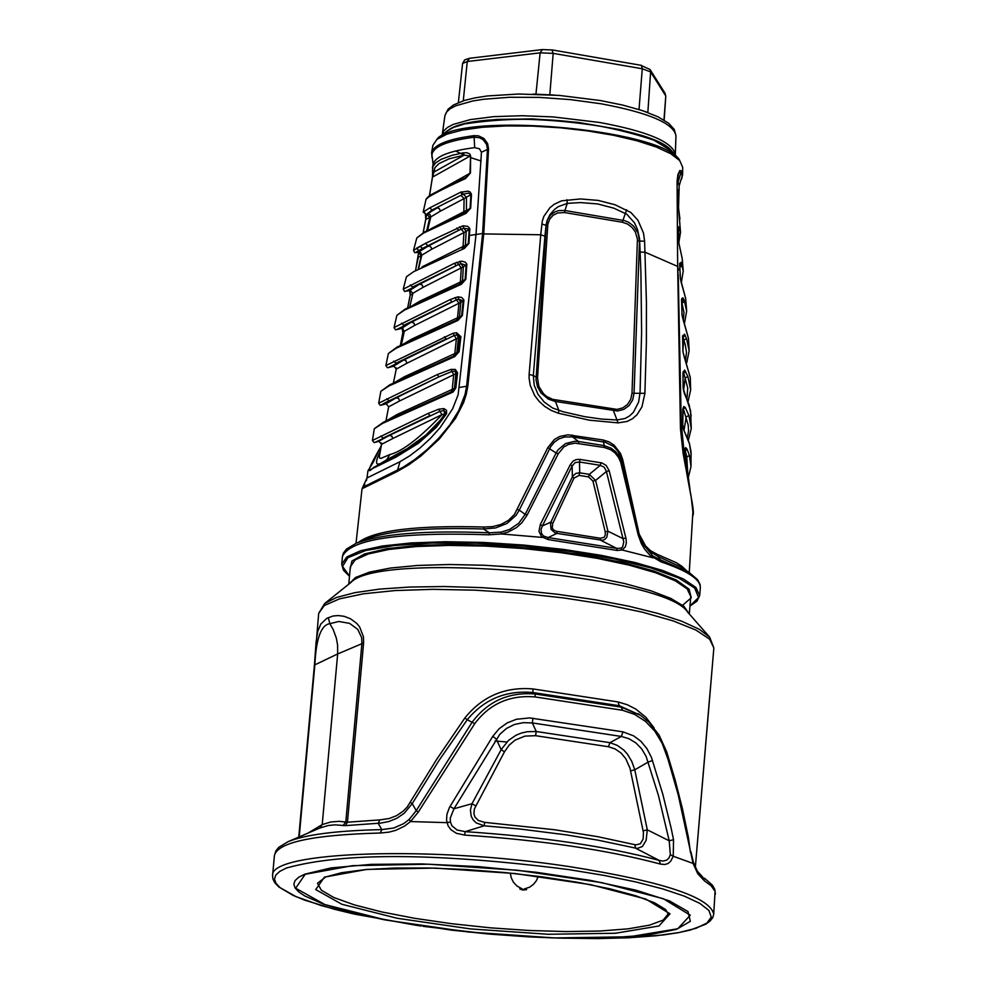 <?xml version="1.0" encoding="UTF-8"?>
<svg xmlns="http://www.w3.org/2000/svg" width="988" height="988" viewBox="0 0 988 988"><rect width="100%" height="100%" fill="white"/><g stroke="black" fill="none" stroke-linecap="round" stroke-linejoin="round"><path stroke-width="1.48" d="M510.364 873.404L508.375 872.886M519.75 888.941L522.627 889.99L526.629 889.669L519.75 888.941M532.977 718.177L532.31 722.932L523.282 722.66L514.501 724.463L506.511 728.403L499.817 734.294L453.974 808.764L472.005 803.701L501.151 749.657L508.561 740.358L515.921 735.282L521.429 733.022L527.296 731.713L536.262 731.503L535.57 735.69L524.961 736.109L515.143 740.086L509.067 745.248L504.473 751.806L474.376 808.925L473.931 813.84L474.919 816.953L478.303 820.485L484.626 822.374L484.157 825.795L465.187 831.649L464.545 835.07L456.419 833.304L450.936 829.722L448.083 825.758L446.564 820.312L446.922 814.334L449.416 807.492L492.753 736.356L499.064 728.786L507.091 722.957L516.354 719.289L529.617 717.918L622.946 731.849L633.716 735.899L640.916 741.321L646.918 748.632L651.425 757.376L662.8 794.229L671.173 828.29L673.532 839.689L673.236 856.238L693.082 863.45L693.354 862.092L697.355 871.157L702.703 877.072L704.493 880.913L697.787 873.763L693.082 863.45L678.299 795.142L668.11 759.587L662.207 743.384L654.834 731.182L645.485 721.376L634.531 714.336L622.514 710.273L621.254 707.149L619.266 705.728L618.031 701.937L627.331 704.753L635.852 709.112L645.905 717.288L654.081 727.884M450.009 806.418L453.974 808.764L450.269 818.089L450.405 822.041L451.899 825.758L457.086 830.019L465.187 831.649C542.042 836.774 606.694 846.358 659.132 860.387L663.096 861.067L666.752 860.116L668.95 857.967L670.333 854.682L673.236 856.238L670.691 861.252L667.987 863.549L664.887 864.512L660.49 864.092C607.521 849.927 542.202 840.257 464.545 835.07M450.405 822.041L446.959 822.658L410.526 821.559L404.537 826.116L395.855 830.303L389.124 832.106L380.294 833.02L381.8 829.624L393.767 828.006L403.709 823.609L409.18 819.423L416.232 810.679L472.054 722.327L467.262 719.709L438.684 760.958L412.231 803.602L416.232 810.679L418.369 811.975L410.526 821.559L409.18 819.423M622.514 710.273L535.163 696.935C509.932 694.799 489.813 703.666 474.82 723.549L418.369 811.975M504.473 751.806L501.151 749.657L496.272 739.061L492.753 736.356M532.31 722.932L536.262 731.503L609.954 742.68L621.366 736.455L532.31 722.932M484.626 822.374L554.416 829.722L597.357 836.614L635.79 844.876L640.31 843.789L643.163 839.022L643.435 832.464L629.998 768.244L625.774 758.71L621.007 752.98L615.104 748.953L608.46 746.73L609.954 742.68L617.204 745.36L623.675 749.966L627.38 754.054L631.801 761.439L634.765 769.825L647.301 829.834L669.222 840.8L658.465 795.562L646.115 756.4L641.657 748.867L635.815 742.853L628.899 738.691L621.366 736.455L622.946 731.849M652.586 760.538L648.264 762.032L634.765 769.825L630.653 770.838M643.176 830.822L647.301 829.834L646.127 840.368L642.398 846.506L637.186 848.457L598.172 840.195L566.013 834.835L519.824 829.006L484.157 825.795L476.302 822.93L473.252 820.028L471.227 816.323L470.411 809.975L472.005 803.701L475.636 805.85M670.333 854.682L669.222 840.8L673.532 839.689M660.49 864.092L659.132 860.387L635.827 848.309L634.592 844.654M690.414 852.385L688.414 837.454L682.461 808.826L675.224 780.273L666.715 751.893L659.095 735.084L648.857 722.092L640.619 715.349L621.254 707.149L535.088 693.984L532.94 692.539C506.202 690.106 484.305 699.171 467.262 719.709L464.817 718.041C482.329 696.305 505.041 686.598 532.94 688.932L618.031 701.937M314.443 664.961L316.061 642.2L317.766 631.357L320.816 624.033L326.781 618.352L332.944 616.03L338.267 615.549L344.157 616.327L350.468 618.747L356.73 623.379L359.583 626.837L363.436 636.704L363.609 642.966L347.443 822.214L345.8 822.065L361.917 643.361L361.657 637.655L357.817 629.43L349.579 623.366L338.847 621.477L329.844 623.675C321.112 624.898 316.123 638.544 314.876 664.615L299.203 836.898M410.44 802.355L412.231 803.602L404.302 813.173L396.855 818.299L388.852 821.51L380.849 823.078L345.43 825.622L334.895 824.856L328.263 825.499L319.779 828.043L287.977 841.727C305.168 834.65 336.439 830.612 381.8 829.624L378.206 823.288L379.861 819.904L389.309 818.496L396.509 815.705L403.265 811.111L407.18 807.06L436.573 759.513L464.817 718.041M709.705 696.207L695.342 867.291L713.855 647.955L709.693 639.248L695.947 630.072L673.199 620.909L642.509 612.202L605.385 604.397L563.691 597.925L519.552 593.096L475.253 590.182L433.077 589.33L395.163 590.552L363.423 593.8L339.427 598.889L324.299 605.533L318.679 613.387L314.419 665.072L337.661 653.957L322.212 824.572L330.807 821.991L339.217 821.324L345.8 822.065L342.972 825.635M640.557 715.312L619.266 705.728L532.94 692.539L532.94 688.932M474.82 723.549L472.054 722.327C487.677 701.344 508.684 691.896 535.088 693.984L535.163 696.935M661.133 561.913L650.19 555.503L644.744 549.328L641.373 543.585L638.162 534.866L620.662 462.075L618.352 457.135L615.018 452.949L610.843 449.812L604.458 447.515L603.26 440.018L608.941 441.846L614.091 445.143L620.526 453.492L622.736 459.667L621.662 459.852L622.378 463.619L638.52 532.297L642.324 543.338L652.92 556.034L660.28 559.739L661.133 561.913C687.549 570.817 700.628 579.45 700.344 587.823L699.689 595.566L695.935 587.49L683.474 579.005L662.874 570.545L635.074 562.53L601.457 555.38L563.716 549.452L523.764 545.067L483.651 542.449L445.452 541.72L411.107 542.931L382.344 546.006L360.571 550.761L346.837 556.948L341.725 564.247L342.428 556.503C350.172 539.115 399.004 531.877 488.912 534.792L489.356 532.804L483.49 529L483.997 527.024L492.469 526.641L500.805 524.542L508.4 520.417L514.489 514.365L547.809 447.638L554.342 439.536L559.813 436.424L568.063 434.794L603.26 440.018M652.92 556.034L653.154 557.862L622.218 550.007L617.154 550.464L616.636 548.365L620.946 548.241L622.638 546.981L623.786 541.832L606.41 471.474L609.188 470.733L626.12 539.016L626.318 543.091L625.305 546.858L622.218 550.007L620.946 548.241M617.154 550.464L548.155 539.584L541.622 536.743L538.954 531.322L540.35 524.467L570.372 464.521L572.978 461.235L575.918 459.679L579.252 459.309L601.816 462.915L606.175 465.422L609.188 470.733M604.458 447.515L575.189 443.143L568.347 444.464L563.79 447.021L558.269 453.739L527.135 515.069L521.862 522.751L516.613 527.481L508.289 531.989L501.435 533.965L488.912 534.792M625.923 537.991L623.058 538.645L607.929 531.186L606.805 537.225L604.94 539.337L602.519 540.312L556.948 533.397L548.155 537.571L616.636 548.365L600.803 540.325L600.371 538.25L604.125 537.336L605.348 534.829L605.212 531.816L607.929 531.186L595.603 480.427L606.41 471.474L604.323 467.287L600.247 465.323L601 462.742M589.305 474.351L595.603 480.427L592.961 481.131L588.601 476.92L589.305 474.351L600.247 465.323L579.511 462.001L579.684 472.807L589.305 474.351M574.016 478.106L572.385 476.722L572.138 465.99L542.387 525.9L550.859 522.158L572.682 476.179L575.905 473.388L579.684 472.807L579.042 475.389L574.016 478.106L552.7 523.504L552.243 527.888L553.441 529.84L556.096 531.235L600.371 538.25M580.104 459.395L579.511 462.001L575.139 462.606L572.138 465.99L570.372 464.521M556.849 531.371L556.948 533.397L554.898 532.804L551.032 529.321L550.514 523.158L550.859 522.158L552.7 523.504M540.35 524.467L542.387 525.9L541.041 529.556L541.473 533.495L543.536 536.027L548.155 537.571L548.155 539.584M605.212 531.816L592.961 481.131M637.606 532.557L638.52 532.297L625.861 477.278M622.736 459.667L639.187 534.125L645.497 545.858L650.45 550.649L657.267 554.354L658.156 556.54L648.523 550.625L642.101 542.634M658.156 556.54L660.28 559.739L689.13 572.398L680.436 566.803L658.156 556.54M626.022 477.871L620.427 455.999L617.562 450.763L613.61 446.502L605.434 442.303L572.46 436.894L578.523 441.488L604.088 445.6L611.103 448.194L615.672 451.689L619.303 456.295L622.378 463.619L621.193 463.829M572.311 435.029L572.46 436.894L564.617 436.992L559.072 438.82L554.317 442.105L550.736 446.613L519.256 510.166L525.184 514.353L556.108 452.986L547.809 447.638M558.269 453.739L556.108 452.986L558.195 449.713L565.494 443.6L574.695 441.278L578.523 441.488L578.709 443.365M517.453 509.512L519.256 510.166L516.045 515.316L506.992 523.455L495.581 527.938L483.49 529C427.409 527.246 388.148 530.667 365.696 539.263L356.162 543.264C381.479 533.705 425.877 530.223 489.356 532.804L501.163 532.112L509.647 529.445L518.774 523.208L525.184 514.353L527.135 515.069M689.254 572.484L692.897 511.833L691.081 496.137L683.116 453.443L680.448 428.693L677.657 265.673L677.101 180.866L677.941 174.506L679.818 170.529L681.498 170.887L682.622 174.913L680.683 180.681L682.004 177.803L682.004 174.802L681.041 172.32L678.83 172.925L677.101 180.866M397.188 471.511L362.028 488.764L362.682 487.343L403.079 467.25L414.775 459.531L426.89 449.75L438.758 438.203L449.639 425.161L458.815 410.489L465.027 394.533L466.62 386.222L482.589 233.724L487.455 149.361L486.639 144.507L483.181 139.753L479.551 137.74L474.117 137.184C442.612 141.457 428.743 148.719 432.497 158.969L431.595 152.942C433.571 144.853 447.725 139.086 474.03 135.652L478.501 135.85L483.861 138.444L487.64 143.618L488.541 148.904L483.774 233.329L467.843 386.049L466.225 394.459L463.545 402.709L455.517 418.369L439.339 439.005L421.012 455.925L408.822 464.805L397.188 471.511L399.955 461.717L409.748 455.826L419.999 447.996L430.323 438.487L440.191 427.545L452.665 408.76L458.148 394.718L475.994 234.811L481.452 152.251L479.464 148.793L474.672 147.632C448.96 150.979 435.103 156.573 433.09 164.44L432.497 158.969M529.123 374.464L540.732 234.761L542.239 221.398L543.82 216.434L549.896 207.727L554.12 204.343L561.517 200.836L580.499 198.946L598.16 200.403L614.993 204.738L630.912 212.506L638.038 220.41L643.509 233.143L644.608 241.183L646.424 302.266L646.387 342.589L644.905 393.31L641.978 406.784L637.001 414.738L632.53 418.69L627.219 421.419L618.118 422.889L589.317 420.184L558.344 413.219L551.23 410.44L544.734 406.414L539.127 401.35L534.607 395.422L530.21 385.32L529.099 378.145L529.123 374.464L533.322 375.502L534.212 385.221L537.978 394.274L544.252 402.067L552.551 407.982L563.234 411.798L584.785 416.689L601.346 419.048L617.043 419.986L625.046 418.48L629.628 415.899L633.444 412.231L638.581 402.165L640.051 392.866L641.62 332.178L640.903 272.009L639.569 238.726L637.47 229.389L634.457 222.831L626.898 214.285L613.832 208.172L597.592 203.936L580.462 202.565L567.285 203.38L558.331 206.628L554.515 209.407L549.896 214.705L546.944 220.929L546.043 225.338L541.844 223.98M429.41 195.945L432.46 177.087L429.521 195.76L432.04 194.364M429.521 195.76L432.46 177.087L432.818 166.663L435.733 162.81L441.191 159.303L452.195 155.289L463.063 152.868L466.793 152.732L469.671 153.856L470.597 155.746L470.473 172.974L465.509 178.544C440.352 190.165 427.199 197.057 426.075 199.193L423.173 212.062L429.731 207.875L460.593 192.252L468.09 191.153L470.288 192.092L471.461 194.377L470.671 208.221L466.04 213.334L423.654 233.032L416.813 237.96L413.515 250.384L425.47 243.357L462.878 225.795L467.769 226.351L469.819 228.574L468.93 243.443L464.508 248.359L413.589 271.712L406.439 276.751L413.589 271.712M426.668 230.871L429.904 217.311L426.717 214.285L423.16 232.76M457.555 372.834L399.535 400.992L398.633 398.386L396.04 397.905L438.981 376.799L384.134 403.252L381.096 405.166L385.579 403.993L380.244 405.339L378.676 403.203L437.178 374.625L451.059 369.389L455.332 369.438L457.555 372.834L455.863 387.938L453.072 392.014L382.677 423.333L374.304 428.718L372.414 440.487L428.137 413.453L438.684 409.23L443.834 408.587L446.49 410.205L446.601 413.688L436.35 427.31L418.492 443.229L396.151 457.049L367.968 470.745L366.98 477.982L399.955 461.717M406.439 276.751L403.252 289.163L454.369 263.314L461.878 261.178L465.36 262.203L466.83 264.191L465.817 279.295L461.408 284.26L404.401 310.133L396.88 315.333L394.051 327.559L450.108 299.623L457.95 296.82L461.816 297.512L463.928 300.08L462.372 315.53L457.938 320.433L396.225 348.208L388.37 353.506L385.876 365.572L453.035 333.252L456.617 332.734L460.89 336.686L459.099 351.728L454.653 356.643L389 385.925L380.862 391.297L389.852 384.764L454.838 355.606M364.757 484.491L362.88 487.109M681.794 284.495L685.672 298.5L680.399 278.641L679.658 264.302L681.201 262.252L683.227 271.033L682.202 258.584L678.892 243.11L678.608 227.561L679.151 226.623L679.682 227.141L680.522 232.279L678.546 208.06L679.151 185.966L678.04 182.101L677.188 181.965M683.227 271.033L681.288 282.951M689.908 488.998L684.449 451.998L685.66 447.576L687.154 449.281L689.451 455.517L690.995 466.534L691.057 451.8L689.476 443.822L683.449 429.286L682.646 424.655L682.782 409.415L683.77 406.55L685.227 407.426L688.908 415.466L691.279 428.508L688.377 440.129M678.237 274.417L681.238 423.321L685.413 465.558M691.267 428.446L690.563 410.724L683.116 388.259L682.967 373.007L684.548 370.031L687.907 376.502L690.661 389.84L690.279 377.675L682.93 351.753L682.585 336.735L684.486 334.142L686.524 338.538L689.142 350.715L688.463 338.353L681.992 315.036L681.671 298.747L682.881 297.833L684.104 299.87L686.66 311.059L685.672 298.5M690.661 389.84L688.031 401.671M678.595 190.733L679.176 189.449M426.075 199.193C433.522 194.13 415.195 201.713 465.953 177.531L470.473 172.974M427.1 198.082C427.471 196.316 440.413 189.474 465.916 177.556M432.349 170.628L433.93 172.097L432.546 177.074L470.127 156.042L464.199 155.116L455.567 150.991M466.731 177.148L465.509 178.544M463.063 152.868L464.199 155.116L449.145 158.821L439.005 163.563L434.905 167.651L433.93 172.097L464.199 155.116M435.029 192.697L469.967 173.295L470.597 155.746M687.722 472.857L686.771 456.901L686.141 463.125M684.437 450.997L685.289 450.911L684.77 449.478M689.451 455.517L686.771 456.901L685.289 450.911L687.154 449.281M685.66 447.576L684.672 449.256M420.196 246.259L422.481 248.433L416.17 252.113L418.208 252.311L428.088 246.136L458.667 230.328L422.481 248.433L429.249 245.987L431.225 247.309L431.546 249.322L421.777 255.2L420.703 252.57L418.653 252.261L415.664 270.045M422.049 266.921L463.039 246.506L463.965 232.563L431.546 249.322M464.508 248.359L468.25 243.752L469.226 229.611L466.175 231.328L463.866 228.191L458.667 230.328L456.802 228.043M462.211 248.581L463.039 246.506L465.385 245.222L463.891 247.827M468.93 243.443L465.385 245.222L466.175 231.328L463.965 232.563L459.519 226.832M418.319 268.724L421.234 255.682L418.171 252.348M421.715 255.484L418.43 257.164M469.88 229.29L463.866 228.191L462.878 225.795M428.137 413.453L429.99 415.578L383.06 438.067L380.713 436.066M389.173 435.523L439.858 411.379L441.969 414.614L392.668 438.573L392.026 436.276L389.531 435.399L374.872 442.426L378.293 441.488L389.173 435.523M392.668 438.573L381.566 444.316L379.454 455.9L379.528 457.938L380.788 458.432L389.877 454.566C402.289 451.417 419.653 438.104 441.969 414.614L444.822 413.947L440.426 420.073L425.803 435.14L407.254 448.589L386.617 459.84C375.835 467.571 373.711 464.755 380.269 451.393M389.877 454.566L386.617 459.84L377.218 465.558L396.608 455.974L412.626 446.49L430.274 432.583L441.278 420.345L446.045 413.305L444.822 413.947L443.921 410.514L439.858 411.379L438.684 409.23M381.269 445.872C368.376 468.238 365.795 475.45 373.55 467.497L377.218 465.558L373.55 467.497M446.601 413.688L443.921 410.514L443.834 408.587M372.414 440.487L374.032 442.562L378.935 441.303M381.553 444.316L378.997 441.29L378.058 441.562M376.379 466.793L377.206 465.57M455.332 369.438L455.098 371.192L451.948 371.451L451.059 369.389M386.604 420.69L397.015 414.515L452.245 389.383L453.69 374.551L451.948 371.451L438.981 376.799L437.178 374.625M451.047 392.075L452.245 389.383L454.468 388.42L455.876 373.526L455.098 371.192L456.789 373.032L455.085 388.123L452.936 391.112L454.468 388.42L455.863 387.938M399.535 400.992L388.667 406.797L386.222 403.783M382.677 423.333L383.554 422.123L452.936 391.112L453.072 392.014M386.728 398.769L389.062 400.807L396.04 397.905L385.691 403.944M386.283 403.783L385.456 404.018M450.651 393.249L450.861 392.15L383.554 422.123M444.427 336.71L446.218 338.921L395.966 363.226L393.644 361.163M403.376 360.163L454.233 335.488L456.407 338.798L406.858 363.275L405.969 360.657L403.746 360.04L388.296 367.598L393.372 366.289L403.376 360.163M394.817 382.393L404.166 376.873L454.801 353.568L456.407 338.798L458.444 337.81L456.925 334.895L454.233 335.488L453.035 333.252M406.858 363.275L396.25 369.129L393.928 366.116M453.825 356.038L454.801 353.568L456.864 352.642L454.888 355.581L458.333 351.938L460.136 336.908L456.925 334.895L456.617 332.734M385.876 365.572L387.395 367.758L393.125 366.375M460.89 336.686L458.444 337.81L456.864 352.642L459.099 351.728M454.653 356.643L454.888 355.581M389 385.925L389.791 384.801M450.108 299.623L451.899 301.871L403.808 325.311L401.499 323.212M411.169 322.273L456.444 299.858L458.951 303.242L414.639 325.423L414.058 323.088L411.539 322.162L396.46 329.646L401.313 328.498L411.169 322.273M403.573 343.948L411.786 339.082L457.53 317.778L458.951 303.242L460.828 302.291L458.704 299.166L456.444 299.858L455.011 297.549M414.639 325.423L404.314 331.301L402.104 328.3M456.641 320.1L457.53 317.778L459.457 316.839L457.728 319.618M396.225 348.208L397.065 347.084L458.148 319.433M457.938 320.433L461.631 315.777L463.199 300.982L458.704 299.166L457.95 296.82M394.051 327.559L395.484 329.794L401.017 328.584M403.005 328.535L402.869 332.758M463.928 300.735L460.828 302.291L459.457 316.839L462.372 315.53M458.518 319.26L397.065 347.084M454.369 263.314L456.172 265.611L412.626 287.063L410.329 284.915M419.443 284.26L458.531 264.525L460.939 263.673L463.323 266.809L422.901 287.434L422.333 285.075L419.814 284.136L405.636 291.262L409.588 290.521L419.443 284.26M412.712 305.416L419.863 301.167L460.408 282.037L461.297 267.921L456.913 262.191M422.901 287.434L412.873 293.3L410.131 290.398L410.255 295.091M459.556 284.211L460.408 282.037L462.532 280.888L460.939 283.605M466.879 264.908L463.323 266.809L462.532 280.888L465.113 279.592L466.175 265.216L460.939 263.673L459.951 261.264M404.401 310.133L462.1 283.087L465.817 279.295M403.252 289.163L404.623 291.448L409.884 290.447M412.91 293.127L409.859 290.46M410.045 290.423L409.23 290.633M461.408 284.26L461.668 283.284L405.228 309.071M460.593 192.252L462.52 194.488L432.04 209.999L429.731 207.875M460.927 195.303L463.224 194.154L466.447 197.205L464.088 198.6L460.927 195.303L432.04 209.999L426.742 214.211L437.104 207.962L439.018 208.357L440.24 210.444L440.191 211.259L430.78 216.928L427.569 230.426M430.867 228.796L466.447 210.395L465.089 212.963M463.063 213.877L463.854 211.938L464.088 198.6L440.191 211.259M471.461 194.377L466.447 197.205L466.447 210.395L470.078 208.53L470.881 194.661L468.596 193.117L463.224 194.154L461.507 191.857M427.199 213.902L429.916 214.322L430.78 216.928L425.803 219.459L425.396 214.433M423.654 233.032L466.348 212.408M466.04 213.334L470.671 208.221M423.173 212.062L426.149 214.359M425.692 214.285L424.358 212.272M679.855 248.457L680.09 249.161M680.201 229.154L678.558 230.784M680.399 278.641L681.473 283.68M680.436 278.27L679.905 268.316M677.966 268.526L680.016 270.49L680.423 278.962M681.201 262.252L679.695 264.117M682.325 265.673L679.855 267.279M683.313 320.421L683.968 312.467L681.609 301.488M684.672 301.501L682.004 303.032L681.782 306.638M681.535 299.475L682.053 315.209L683.4 320.915M683.375 298.327L681.572 300.228M685.623 359.965L686.462 352.346L685.314 344.911L683.857 340.045L682.955 349.332M682.671 337.093L684.486 334.142M686.524 338.538L683.857 340.045L683.066 337.167L685.302 335.475M682.634 335.636L683.017 351.901L684.338 357.557M682.967 373.007L683.214 388.408L684.511 394.076M684.548 370.031L683.054 373.032M686.956 398.979L687.71 387.951L683.721 373.007L685.66 371.303M687.907 376.502L685.24 377.972L683.486 390.779M683.103 371.809L682.98 373.316M687.376 437.486L688.562 431.04L688.216 425.136L683.165 408.205M685.227 407.426L682.893 409.316M688.908 415.466L686.228 416.887L684.042 430.163M684.239 431.027L689.414 443.34L691.18 454.702M683.449 429.286L683.177 428.446M683.77 406.55L683.153 408.093M566.902 199.7L567.285 203.38L564.901 210.506L624.626 220.657L628.442 222.189L633.456 225.943L638.063 232.97L639.495 241.047L634.037 393.335L632.653 399.967L629.158 405.5L623.934 409.328L617.586 410.996L554.984 401.387L548.365 399.127L541.041 392.977L537.484 386.691L536.027 379.725L546.154 225.425L547.525 219.682L550.699 214.927L555.33 211.679L558.986 210.53L564.901 210.506L564.531 212.544L557.516 212.976L552.996 215.359L549.661 219.237L547.858 224.165L537.534 377.922L538.843 386.394L543.548 393.804L546.907 396.633L552.749 399.362L617.018 409.403L622.798 407.883L627.565 404.388L630.739 399.337L631.999 393.286L637.433 239.158L635.37 232.007L632.011 227.401L627.491 224.017L622.292 222.238L626.627 209.752M547.636 225.956L546.043 225.338L544.931 236.169L533.322 375.502L537.534 377.922M644.608 241.183L637.458 240.998M554.811 399.819L558.899 410.588L558.344 413.219M612.881 409.23L618.118 422.889M308.021 833.094L322.212 824.572L319.779 828.043M328.275 617.611L329.844 623.675L333.203 629.566L336.365 638.211L337.587 644.991L337.661 653.957L363.609 642.966M506.893 741.976L495.025 741M317.469 883.26L321.347 890.2L333.907 897.549L354.457 904.922L381.874 911.961L414.775 918.321L451.516 923.694L490.27 927.818L529.16 930.486L566.272 931.573L599.778 931.029L628.01 928.856L649.511 925.163L663.17 920.1L668.197 913.937L665.591 909.54L654.698 902.871L635.803 895.77L609.979 888.83L578.511 882.445L542.894 876.924L504.856 872.54L466.225 869.514L428.866 867.983L394.595 868.032L365.054 869.638L341.675 872.688L325.67 876.974L317.469 883.26M324.447 877.109L366.931 869.391L435.103 868.094L515.156 873.54L590.54 884.63L645.806 899.043L670.025 913.814L658.947 925.991L615.413 933.252L548.328 934.278L470.671 928.942L397.164 918.272L341.873 904.267L315.74 889.583L324.447 877.109M305.193 874.294L295.647 888.212L324.879 904.563L386.469 920.137L468.213 931.993L554.577 937.933L629.233 936.797L677.78 928.745L690.266 915.197L663.417 898.747L601.865 882.667L517.774 870.28L428.459 864.204L352.457 865.673L305.193 874.294M304.749 874.195L331.178 867.896L371.278 864.364L421.777 863.92L478.377 866.624L536.212 872.268L590.293 880.357L635.963 890.176L669.432 900.883L687.994 911.541L690.34 921.298L676.496 929.35L647.819 935.068L606.768 938.032L556.738 938.032L528.481 936.859L489.727 934.105L451.084 930.091L384.27 919.766L350.592 912.282L323.669 904.23L304.835 896.005L298.784 891.954L295.103 888.002L293.844 884.198L295.029 880.604L298.685 877.258L304.749 874.195M558.862 938.094L597.703 938.6L629.084 937.76L656.464 935.722L679.015 932.536L696.009 928.288L706.889 923.076L711.261 917.074L708.927 910.454L699.887 903.403L684.375 896.153L662.8 888.928L635.815 881.938L604.236 875.442L569.076 869.638C437.128 852.78 342.898 852.236 286.384 868.032L279.752 871.404L275.776 875.096L274.503 879.061L275.936 883.247L280.024 887.607L295.894 896.585L321.236 905.576L354.729 914.159L420.95 926.028M331.783 906.49L323.953 904.329M416.603 925.373L352.716 913.702L334.599 909.318L304.539 900.08L292.979 895.326L278.814 886.94L274.899 882.889L272.935 879.048L272.577 875.615C269.23 851.039 433.127 845.642 570.076 866.723C662.38 881.382 710.273 897.215 713.719 914.209L712.78 917.531L710.174 920.964L705.617 924.274L690.217 930.079L678.003 932.746L663.479 934.932L628.195 937.81L563.246 938.205M713.719 914.209L715.077 891.349L711.125 885.754L704.493 880.913M380.294 833.02C313.171 834.811 277.875 842.282 274.429 855.447L272.577 875.615M608.46 746.73L535.57 735.69M345.43 825.622L347.443 822.214L379.861 819.904M709.668 637.174L687.376 611.794C664.195 575.189 380.232 550.353 351.036 582.364L324.681 603.495L336.377 597.505L354.951 592.639L379.75 589.095L409.872 587.033L444.155 586.526L481.292 587.613L519.812 590.256L558.195 594.344L594.961 599.716L628.64 606.175L657.934 613.437L681.745 621.23L699.195 629.245L709.668 637.174L713.855 647.955M349.023 583.982L355.458 577.523L369.5 572.114L390.556 568.026L417.677 565.445L449.626 564.506L484.886 565.284L521.775 567.73L558.529 571.731L593.393 577.091L624.688 583.55L650.956 590.799L670.976 598.493L683.869 606.262L689.093 613.733M689.303 613.98L690.773 596.579L687.191 588.897L675.335 580.833L655.736 572.793L629.294 565.173L597.332 558.368L561.443 552.749L523.455 548.575L485.318 546.08L448.997 545.401L416.331 546.537L388.976 549.452L368.277 553.972L355.198 559.85L350.345 566.791L348.776 584.192M689.982 605.891L698.541 597.555L694.7 588.021L678.595 577.943L651.228 568.026L614.474 558.986L570.903 551.502L523.665 546.117L476.216 543.227L432.015 543.029L394.237 545.537L365.572 550.551L347.961 557.689L342.527 566.408L349.505 576.103M350.123 569.298L351.926 561.023L364.449 553.984L386.987 548.636L418.171 545.339L456.061 544.326L498.174 545.672L541.782 549.316L583.994 554.997L622.045 562.345L653.476 570.866L676.298 580.005L689.118 589.169L691.242 597.765L682.634 605.274M543.536 536.027L542.437 537.423L501.435 533.965L501.163 532.112M588.601 476.92L579.042 475.389M657.267 554.354L676.2 562.641L681.794 566.198L686.771 570.879M358.743 542.19C374.995 530.223 416.738 525.171 483.997 527.024M544.931 236.169L540.732 234.761L482.564 233.909M677.768 266.476L645.028 252.187L640.162 252.076M446.206 131.515L453.591 127.39L464.965 123.821L479.637 121.141L497.149 119.425L532.767 118.906L578.091 122.364L620.402 129.687L653.241 139.753L671.951 151.263C652.945 123.858 481.489 107.186 449.058 129.613L437.672 138.246C463.792 111.829 658.045 128.823 679.188 159.377L682.671 167.231L679.707 160.587L670.803 153.745L656.353 147.039L637.05 140.802L613.82 135.344L587.786 130.935L560.27 127.798L532.618 126.106L506.226 125.921L482.391 127.267L462.298 130.058L446.909 134.158L436.955 139.345L432.88 145.372L431.595 152.942M465.854 123.747C529.852 114.312 592.553 119.795 653.945 140.197M481.094 161.019L470.584 157.598M418.789 250.421L416.454 248.272L425.47 243.357L427.718 245.567M468.818 235.564L483.774 233.329M474.672 147.632L474.03 135.652M488.541 148.904L481.452 152.251M467.843 386.049L459.556 387.432M362.682 487.343L366.98 477.982M681.498 170.887L678.04 182.101M681.238 423.321L680.534 422.741M677.076 181.459L677.657 265.673M677.83 266.105L680.485 420.876M680.312 420.468L680.547 420.74C683.844 474.191 695.774 509.116 692.909 515.575M450.75 393.212L450.861 392.15M404.154 332.017L402.894 332.647L400.412 345.454M412.762 293.769L410.267 295.042L407.723 307.824M680.102 228.586L678.546 230.278M679.67 263.253L679.979 270.65M681.856 263.944L679.769 265.661M684.104 299.87L681.658 301.513M684.215 430.966L682.745 424.803L683.079 408.143M644.905 393.31L631.999 393.286M622.292 222.238L564.531 212.544M665.826 752.51L666.715 751.893M314.419 665.183L298.759 837.083M710.928 682.844L709.717 696.108M442.254 134.627L443.871 130.688L447.527 127.403L453.208 124.426L470.239 119.622L493.753 116.646L522.072 115.72L553.107 116.917L599.728 122.487C647.93 131.441 673.137 142.161 675.323 154.61L675.298 155.017M675.323 154.61L675.965 135.801C673.791 123.364 648.82 112.694 601.025 103.777L570.496 99.615L539.226 97.392L509.536 97.269L483.601 99.257L472.647 100.998L455.764 105.802L450.12 108.779L446.502 112.064L444.933 115.596L442.303 134.22M639.483 109.68L647.301 112.323M532.964 94.082L554.206 95.046M639.014 109.532L642.274 68.765L553.181 53.364L549.822 94.762M535.953 94.156L540.127 52.833L467.262 61.515L462.582 63.467L464.669 59.91L469.535 58.28L467.262 61.515L463.273 100.801M552.02 50.055L553.181 53.364L540.127 52.833L542.4 49.573L552.403 49.968L641.471 65.369L642.274 68.765L650.623 71.914L650.005 69.469L641.089 65.455M650.005 69.469L665.01 93.218L665.616 95.651L650.623 71.914L647.844 112.533M665.01 93.218L665.776 96.207L663.961 120.017M538.262 876.307L536.447 880.604L533.545 884.297L529.667 887.15L524.295 888.965M521.973 888.768L516.983 886.038L513.377 882.148L511.191 877.665L510.351 873.083M556.738 938.032L489.727 934.105L423.049 926.336M693.354 862.092L690.908 851.767M324.681 603.495L318.679 613.387M642.324 543.338L638.52 532.297M356.013 543.326L362.028 488.764M682.671 167.231L682.622 174.913M700.344 587.823L699.986 584.254L697.614 579.734L689.13 572.398M356.162 543.264L346.529 549.019L343.416 553.058L342.428 556.503M437.672 138.246L432.88 145.372M671.951 151.263L679.188 159.377M432.423 168.022L433.09 164.44M378.676 403.19L380.862 391.297M366.98 477.97L366.387 480.736M364.819 484.379L362.831 487.183M679.151 185.966L680.683 180.681M678.657 189.647L678.571 208.172L679.929 219.077M678.583 192.808L679.188 189.61M684.548 449.281L689.945 489.146M688.401 477.13L690.995 466.534M418.653 268.563L421.777 255.2M413.515 250.384L414.725 252.669L417.961 252.397M418.356 257.139L415.578 270.094M376.132 466.126L373.588 467.472M381.454 443.019L381.454 444.859M381.38 445.316L373.192 462.322L367.968 470.745M385.925 421.012L388.667 406.797M383.492 422.16L374.304 428.718M393.385 383.072L396.25 369.129M455.172 355.458L389.852 384.764M396.151 367.783L396.2 369.339M401.338 345.01L404.314 331.301M402.227 328.3L402.808 332.684L400.338 345.491M388.37 353.506L397.003 347.121M409.773 306.823L412.873 293.3M409.687 290.509L410.193 295.054L407.649 307.861M396.88 315.333L405.166 309.096M466.855 212.161L424.432 232.019M416.813 237.96L424.383 232.044M678.534 228.043L678.929 243.246L682.214 258.584M678.892 242.171L680.522 232.279M683.301 320.384L688.463 338.353M684.511 323.138L686.66 311.059M684.227 356.964L690.266 377.367M686.759 362.682L689.142 350.715M684.4 393.434L689.216 405.154L691.168 416.034M349.493 576.263L343.466 570.274L341.725 564.247M689.97 606.052L696.948 601.198L699.689 595.566M639.322 714.497L638.038 713.608M715.411 894.029L714.756 889.299L712.496 885.236L704.444 878.171M287.977 841.727L278.814 847.296L275.887 850.903L274.429 855.447M444.933 115.596L448.021 109.273L453.467 104.975L464.521 100.418L474.944 97.886L487.282 95.96L518.688 94.008L559.344 95.428L600.21 100.504L622.909 105.123L642.484 110.644L658.045 116.831L668.703 123.302L674.261 129.428L675.965 135.801M542.4 49.573L469.535 58.28M462.582 63.467L458.37 102.579M665.776 96.207L664.158 120.141"/></g></svg>
